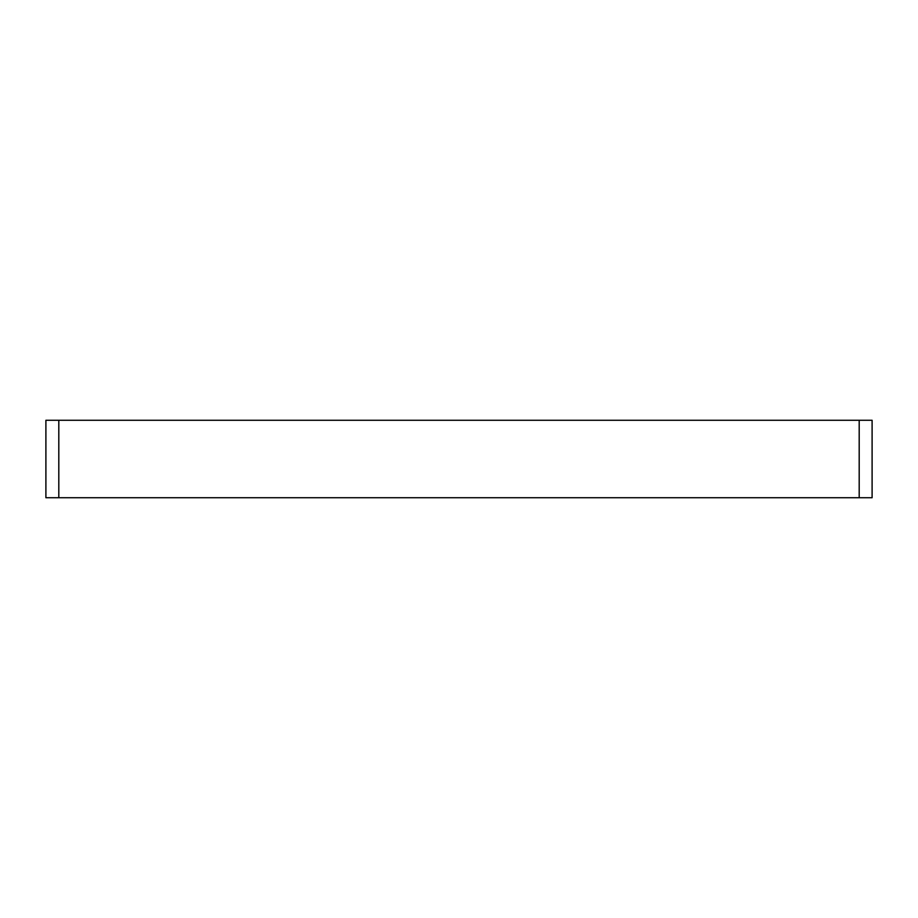 <?xml version="1.0" encoding="UTF-8"?>
<svg xmlns="http://www.w3.org/2000/svg" width="918" height="918" viewBox="0 0 918 918"><rect width="100%" height="100%" fill="white"/><g stroke="black" fill="none" stroke-linecap="round" stroke-linejoin="round"><path stroke-width="1.38" d="M859.191 420.272L872.1 420.272L872.1 497.728L859.191 497.728L859.191 420.272L58.809 420.272L58.809 497.728L45.9 497.728L45.9 420.272L58.809 420.272M859.191 497.728L58.809 497.728"/></g></svg>

